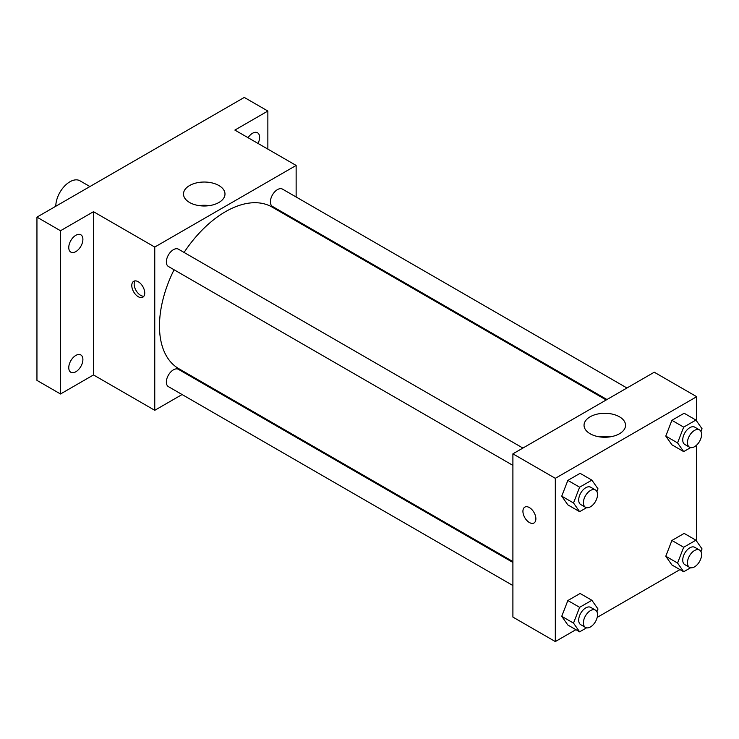 <?xml version="1.0" encoding="UTF-8"?>
<svg xmlns="http://www.w3.org/2000/svg" width="739" height="739" viewBox="0 0 739 739"><rect width="100%" height="100%" fill="white"/><g stroke="black" fill="none" stroke-linecap="round" stroke-linejoin="round"><path stroke-width="1.11" d="M89.927 186.551L79.932 180.778A19.99 11.547 120 0 0 64.524 186.136A19.99 11.547 120 0 0 55.804 206.255M182.09 394.534L154.756 410.311L93.502 374.941L60.515 393.989L36.95 380.382L36.95 217.137L244.295 97.428L267.86 111.035L267.86 149.121M202.828 382.562L202.08 382.996M75.831 371.763A9.995 5.773 -60 0 1 70.833 372.253A9.995 5.773 -60 0 1 69.3 364.244A9.995 5.773 -60 0 1 75.831 355.431A9.995 5.773 -60 0 1 80.828 354.942A9.995 5.773 -60 0 1 82.362 362.951A9.995 5.773 -60 0 1 75.831 371.763M75.831 251.611A9.995 5.773 -60 0 1 70.833 252.11A9.995 5.773 -60 0 1 69.3 244.101A9.995 5.773 -60 0 1 75.831 235.288A9.995 5.773 -60 0 1 80.828 234.79A9.995 5.773 -60 0 1 82.362 242.798A9.995 5.773 -60 0 1 75.831 251.611M93.502 374.941L93.502 211.696L60.515 230.744L36.95 217.137M60.515 393.989L60.515 230.744M154.756 410.311L154.756 247.066L93.502 211.696M154.756 247.066L296.136 165.444L234.873 130.082L267.86 111.035M189.572 202.486A20.747 11.981 180 0 1 183.494 194.015A20.747 11.981 180 0 1 204.241 182.034A20.747 11.981 180 0 1 224.989 194.015A20.747 11.981 180 0 1 212.185 205.082A20.747 11.981 180 0 1 189.572 202.486M248.064 137.694A9.995 5.773 -60 0 1 252.544 133.26A9.995 5.773 -60 0 1 257.541 132.771A9.995 5.773 -60 0 1 258.013 143.44M174.062 269.753A93.299 53.864 120 0 0 159.476 325.973A93.299 53.864 120 0 0 178.792 368.678L512.903 561.575M606.202 399.975L272.1 207.077A93.299 53.864 120 0 0 184.066 252.442M296.136 165.444L296.136 196.999M296.136 220.083L296.136 220.952M626.949 387.993L282.474 189.11A9.995 5.773 120 0 0 274.769 191.789A9.995 5.773 120 0 0 270.4 201.849A9.995 5.773 120 0 0 272.469 206.43L606.959 399.54M512.903 562.444L178.422 369.334A9.995 5.773 120 0 0 170.718 372.013A9.995 5.773 120 0 0 166.349 382.072A9.995 5.773 120 0 0 168.427 386.645L512.903 585.528M512.903 465.385L168.427 266.502A9.995 5.773 -60 0 1 168.427 254.955A9.995 5.773 -60 0 1 178.422 249.182L522.898 448.065M144.742 292.977A9.164 5.293 60 0 1 142.849 297.18A9.164 5.293 60 0 1 133.685 291.887A9.164 5.293 60 0 1 133.685 281.3A9.164 5.293 60 0 1 140.743 283.758A9.164 5.293 60 0 1 144.742 292.977M143.883 296.219A9.164 5.293 60 0 1 136.059 290.51A9.164 5.293 60 0 1 135.025 280.885M199.216 205.636A20.747 11.981 180 0 1 209.266 205.636M575.912 629.674L555.312 641.572L512.903 617.083L512.903 453.838L654.274 372.216L696.683 396.704L696.683 421.128M679.963 569.603L597.195 617.388M671.908 444.804L665.784 436.093L671.908 420.315L684.148 413.249L671.908 420.315L665.784 436.093L671.908 444.804L683.686 451.603L677.561 442.901L683.686 427.124L695.926 420.048L702.05 428.759L700.978 431.511M567.857 625.028L561.732 616.317L567.857 600.539L580.097 593.472L567.857 600.539L561.732 616.317L567.857 625.028L579.635 631.827L573.51 623.116L579.635 607.338L591.874 600.271L597.999 608.982L596.936 611.735M696.683 445.072L696.683 541.281M555.312 641.572L555.312 478.327L696.683 396.704M671.908 564.956L665.784 556.245L671.908 540.468L684.148 533.401L671.908 540.468L665.784 556.245L671.908 564.956L683.686 571.755L677.561 563.044L683.686 547.266L695.926 540.2L702.05 548.911L700.978 551.663M567.857 504.876L561.732 496.165L567.857 480.387L580.097 473.32L567.857 480.387L561.732 496.165L567.857 504.876L579.635 511.684L573.51 502.973L579.635 487.195L591.874 480.128L597.999 488.83L596.936 491.583M555.312 478.327L512.903 453.838M590.119 433.747A20.747 11.981 180 0 1 584.041 425.276A20.747 11.981 180 0 1 604.798 413.295A20.747 11.981 180 0 1 625.545 425.276A20.747 11.981 180 0 1 612.733 436.343A20.747 11.981 180 0 1 590.119 433.747M535.877 518.796A9.164 5.293 60 0 1 533.974 522.99A9.164 5.293 60 0 1 524.819 517.697A9.164 5.293 60 0 1 524.819 507.12A9.164 5.293 60 0 1 531.877 509.577A9.164 5.293 60 0 1 535.877 518.796M533.983 522.99A9.164 5.293 60 0 1 524.819 517.697A9.164 5.293 60 0 1 524.819 507.12M599.763 436.897A20.747 11.981 180 0 1 609.823 436.897M586.563 507.684L579.635 511.684M595.468 489.966L590.757 487.241A9.995 5.773 120 0 0 583.053 489.92A9.995 5.773 120 0 0 578.692 499.98A9.995 5.773 120 0 0 580.762 504.561L585.473 507.277A9.995 5.773 120 0 0 595.468 501.504A9.995 5.773 120 0 0 595.468 489.966A9.995 5.773 120 0 0 587.764 492.645A9.995 5.773 120 0 0 583.404 502.705A9.995 5.773 120 0 0 585.473 507.277M573.51 502.973L561.732 496.165M579.635 487.195L567.857 480.387M591.874 480.128L580.097 473.32M690.614 447.612L683.686 451.603M699.519 429.895L694.808 427.17A9.995 5.773 120 0 0 687.104 429.849A9.995 5.773 120 0 0 682.734 439.908A9.995 5.773 120 0 0 684.813 444.49L689.524 447.206A9.995 5.773 120 0 0 699.519 441.432A9.995 5.773 120 0 0 699.519 429.895A9.995 5.773 120 0 0 691.815 432.574A9.995 5.773 120 0 0 687.455 442.633A9.995 5.773 120 0 0 689.524 447.206M677.561 442.901L665.784 436.093M683.686 427.124L671.908 420.315M695.926 420.048L684.148 413.249M586.563 627.827L579.635 631.827M595.468 610.109L590.757 607.393A9.995 5.773 120 0 0 583.053 610.072A9.995 5.773 120 0 0 578.692 620.132A9.995 5.773 120 0 0 580.762 624.704L585.473 627.429A9.995 5.773 120 0 0 595.468 621.656A9.995 5.773 120 0 0 595.468 610.109A9.995 5.773 120 0 0 587.764 612.788A9.995 5.773 120 0 0 583.404 622.848A9.995 5.773 120 0 0 585.473 627.429M573.51 623.116L561.732 616.317M579.635 607.338L567.857 600.539M591.874 600.271L580.097 593.472M690.614 567.755L683.686 571.755M699.519 550.038L694.808 547.322A9.995 5.773 120 0 0 687.104 550.001A9.995 5.773 120 0 0 682.734 560.06A9.995 5.773 120 0 0 684.813 564.633L689.524 567.358A9.995 5.773 120 0 0 699.519 561.585A9.995 5.773 120 0 0 699.519 550.038A9.995 5.773 120 0 0 691.815 552.717A9.995 5.773 120 0 0 687.455 562.776A9.995 5.773 120 0 0 689.524 567.358M677.561 563.044L665.784 556.245M683.686 547.266L671.908 540.468M695.926 540.2L684.148 533.401"/></g></svg>
